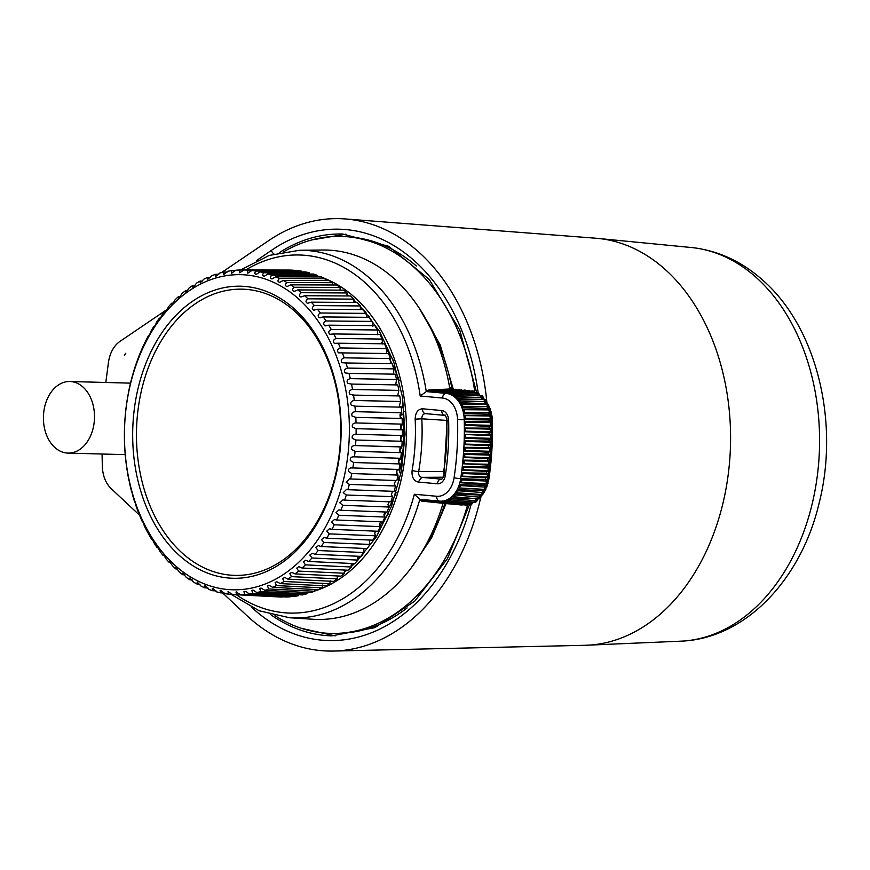 <?xml version="1.0" encoding="UTF-8"?>
<svg xmlns="http://www.w3.org/2000/svg" width="870" height="870" viewBox="0 0 870 870"><rect width="100%" height="100%" fill="white"/><g stroke="black" fill="none" stroke-linecap="round" stroke-linejoin="round"><path stroke-width="1.3" d="M274.974 615.666A198.577 141.636 -88.5 0 0 337.625 633.36A198.577 141.636 -88.5 0 0 454.227 541.14A198.577 141.636 -88.5 0 0 467.527 505.155M337.625 633.36L341.856 633.175A198.284 141.429 -88.5 0 0 407.106 607.923M474.759 391.435A198.577 141.636 -88.5 0 0 348.326 236.836A198.577 141.636 -88.5 0 0 283.74 251.734M416.328 265.981A198.284 141.429 -88.5 0 0 352.535 237.249L348.326 236.836M102.073 454.02L102.323 466.429C102.758 475.846 105.716 483.252 111.186 488.646L139.874 515.497M222.622 592.927L246.591 615.351A216.26 154.251 -88.5 0 0 248.94 617.515A216.26 154.251 -88.5 0 0 333.569 651.054A216.26 154.251 -88.5 0 0 480.534 498.412M105.803 382.485L108.532 361.779C110.088 352.546 113.883 345.749 119.929 341.41L164.941 310.916M165.757 310.362L167.149 309.415M221.458 272.625L268.852 240.511A216.26 154.251 -88.5 0 1 345.227 218.946A216.26 154.251 -88.5 0 1 418.894 252.18A216.26 154.251 -88.5 0 1 486.874 402.375M124.356 355.308L125.78 353.263A52.515 37.453 91.5 0 0 124.356 355.308M245.764 269.972A179.1 127.749 91.5 0 1 420.199 396.013L426.267 391.576L428.181 391.739L429.301 390.88L428.279 390.032L426.768 391.587M420.199 396.013L442.536 398.047A4.774 3.339 -84.8 0 1 446.082 393.37L426.267 391.576A183.875 131.152 91.5 0 0 299.552 250.266L323.064 250.016A184.755 131.772 91.5 0 1 449.899 389.01M442.536 398.047A22.968 16.378 91.5 0 1 457.555 419.568A233.029 166.203 91.5 0 1 454.096 477.695A22.968 16.378 91.5 0 1 436.707 496.27L414.359 494.247L419.862 499.326A183.875 131.152 91.5 0 1 289.634 617.754L313.102 619.266A184.755 131.772 91.5 0 0 443.069 503.317M436.707 496.27A4.774 3.339 95.2 0 0 439.622 501.12L419.808 499.326L439.557 501.109M449.703 387.868L451.302 387.966L449.942 388.988M444.45 471.464L443.646 471.42A174.729 124.627 -88.5 0 0 446.68 420.406L447.191 420.406M451.476 388.933A174.413 124.399 -88.5 0 0 451.302 387.966L451.149 388.944M443.972 474.781L443.646 471.42L418.677 471.573A4.774 0.663 9.7 0 1 412.108 470.452A169.052 120.582 91.5 0 0 415.164 419.144L421.819 418.818L446.68 420.406L446.886 418.416M400.189 414.74L400.2 414.903A13.485 9.613 91.5 0 1 400.189 414.196L400.189 414.74M400.2 414.903L400.396 417.524M400.874 425.136L400.994 429.106M400.961 436.272L400.809 440.416M400.298 447.658L399.906 451.399M398.797 459.338L398.384 461.752M443.221 477.206L421.711 477.358C419.362 476.749 418.35 474.824 418.677 471.573A173.826 123.986 -88.5 0 0 421.819 418.818C421.874 415.545 423.103 413.826 425.495 413.631A4.774 3.339 -84.8 0 1 425.43 413.631A4.774 3.339 -84.8 0 1 422.515 408.791L441.797 410.542A10.451 7.449 91.5 0 1 448.626 420.33A220.512 157.274 91.5 0 1 445.364 475.335A10.451 7.449 91.5 0 1 437.447 483.785A4.774 3.339 -84.8 0 1 440.992 479.109L421.711 477.358L418.165 482.034C413.609 480.816 411.586 476.956 412.108 470.452M447.452 393.273L444.483 393.218M443.135 392.903L440.405 392.849M439.067 392.533L436.327 392.479L437.447 391.62L436.425 390.771L434.913 392.326M436.174 392.022L435.141 392.305L436.327 392.479M434.989 392.163L432.26 392.109L433.369 391.25L432.357 390.402L430.835 391.957M432.107 391.652L431.074 391.935L432.26 392.109M430.911 391.794L428.181 391.739M426.876 391.565L428.279 390.032L451.791 388.912L452.704 389.434M482.948 399.352L482.959 398.699L482.948 399.352L481.632 399.297L481.741 397.144L483.067 397.264L482.948 399.352M481.828 399.526A28.645 20.434 -88.5 0 0 481.632 399.297L457.544 399.069L456.25 398.406A27.742 19.792 -88.5 0 0 455.369 397.568L455.695 397.34A0.957 0.598 -124.5 0 1 455.826 396.568L455.826 396.568A0.957 0.598 -124.5 0 1 456.065 396.502L455.151 397.035M484.057 399.482L485.079 401.418L484.633 403.495L485.938 403.539L486.406 401.298M484.633 403.495L484.623 403.484A28.645 20.434 -88.5 0 1 485.101 404.354M490.375 410.118A0.957 0.663 103.5 0 0 490.071 409.987L487.276 409.553A28.645 20.434 -88.5 0 0 486.906 408.487L488.222 408.519L489.06 406.279M487.287 409.553L488.755 409.672M491.724 416.48A0.957 0.631 119.3 0 0 491.3 416.056L488.592 415.207A28.645 20.434 -88.5 0 0 488.396 414.055L489.712 414.076L490.908 411.978M457.555 419.568L489.005 419.96L464.95 418.927L464.221 417.796A27.742 19.792 -88.5 0 0 464.091 416.306L464.428 416.491A0.957 0.631 -60.7 0 1 465.341 415.632L489.995 416.001L490.234 418.622L490.027 416.001L488.614 415.207L489.919 415.284L491.485 416.11L491.865 418.133M492.115 429.693A0.957 0.587 128.2 0 0 491.724 429.182L489.179 428.149A238.706 170.259 -88.5 0 0 489.157 426.387L465.102 425.289L464.417 424.179A237.804 169.617 -88.5 0 0 464.384 422.689L464.7 422.918A0.957 0.598 -53.6 0 1 465.678 422.091L490.343 422.646L489.07 421.7A238.706 170.259 -88.5 0 0 489.027 419.96L490.343 419.971L491.539 418.677L491.3 416.056L489.919 415.284L490.702 416.415M490.343 419.971L490.93 418.861L490.343 419.971M485.46 489.386A0.957 0.663 -93.2 0 1 485.373 489.397L486.265 487.048L485.493 485.286L484.177 485.242A28.645 20.434 -88.5 0 0 484.503 484.133L460.6 482.763L460.208 481.675A27.742 19.792 -88.5 0 0 460.513 480.229L461.916 479.946L461.372 479.163L460.513 480.229M485.493 485.286L485.775 486.319L485.493 485.286M481.327 494.541L482.567 492.507L484.111 492.572L482.611 494.508L483.85 492.474L483.35 490.506L482.034 490.484A28.645 20.434 -88.5 0 0 482.524 489.495L485.351 489.397A0.957 0.663 -93.2 0 1 485.351 489.397L458.751 488.005L458.501 487.004A27.742 19.792 -88.5 0 0 459.012 485.667L460.447 485.612L460.034 484.688L459.012 485.667M483.35 490.506L483.502 491.43L483.35 490.506M455.086 494.04L453.814 494.747A27.742 19.792 -88.5 0 1 452.955 495.682L452.955 496.368L453.292 495.867A0.957 0.631 119.3 0 0 453.683 496.77L455.184 495.139L455.086 494.04L479.185 495.008A28.645 20.434 -88.5 0 0 479.62 494.432M477.891 498.782L479.392 497.14L479.196 495.008L480.501 495.03L480.697 497.248M477.054 498.63L476.988 499.184M487.711 483.318A0.957 0.642 -109.6 0 1 487.287 483.611L487.831 481.066L486.558 481.056A1.522 1.142 90.4 0 1 486.015 483.6L486.526 481.056L485.503 479.511L486.808 479.566L488.081 481.61M484.514 484.133L485.982 483.6L461.372 482.491L461.916 479.946L486.526 481.056L485.471 479.511L461.372 479.163M451.932 394.077L448.746 393.849A27.742 19.792 -88.5 0 0 447.691 393.599L448.866 392.055L472.497 390.956L473.769 392.762M488.581 415.207L464.613 415.218L464.091 416.306M488.385 414.055L464.275 413.217L463.384 412.141A27.742 19.792 -88.5 0 0 463.036 410.727L463.395 409.705L487.276 409.553L488.766 409.911L489.418 412.391L488.385 414.055L489.418 412.391L490.691 412.467L490.071 409.987L488.603 409.629M486.895 408.487L487.668 406.573L486.895 408.487L462.775 407.856L461.72 406.877A27.742 19.792 -88.5 0 0 461.165 405.594L461.383 404.691L461.535 405.583A0.957 0.663 -93.2 0 1 462.177 404.637L463.155 406.877L461.72 406.877M484.133 399.482L485.416 399.58L486.363 401.516L485.047 401.418L484.623 403.484M484.601 403.484L460.491 403.071L459.306 402.223A27.742 19.792 -88.5 0 0 458.577 401.146L458.664 400.385L458.936 401.016A0.957 0.642 -109.6 0 1 459.425 400.113L483.992 399.471M465.08 396.046L452.683 395.567A27.742 19.792 -88.5 0 0 451.682 395.013L452.857 393.631L476.836 392.642M492.05 423.179A0.957 0.598 126.4 0 0 491.648 422.689L489.06 421.7L465.026 421.613L464.384 422.689M490.669 419.818L491.811 418.568L490.267 418.622L489.005 419.96L491.071 420.025A28.569 20.38 -88.5 0 0 491.039 419.405M454.096 477.695A4.774 0.566 8.6 0 0 460.687 478.685L485.493 479.5A238.706 170.259 -88.5 0 0 485.743 477.804L461.774 476.521L461.252 475.422A237.804 169.617 -88.5 0 0 461.459 473.943L462.829 473.552L462.264 472.888L461.459 473.943M462.612 470.17L463.308 469.789A0.957 0.62 61.1 0 1 462.416 468.887L462.612 470.17L486.58 471.431L487.994 470.681L486.602 471.431A238.706 170.259 -88.5 0 1 486.384 473.171L462.264 472.888M462.079 469.071A237.804 169.617 -88.5 0 0 462.253 467.592L463.623 467.179L463.047 466.527L462.253 467.592M490.419 463.808A0.957 0.609 -120.8 0 1 489.984 464.265L487.341 465.048A238.706 170.259 -88.5 0 1 487.146 466.788L463.047 466.527M487.32 465.048L463.34 463.808L462.786 462.699A237.804 169.617 -88.5 0 0 462.927 461.209L464.286 460.774L463.699 460.143L462.927 461.209M463.938 457.413L464.623 456.978A0.957 0.598 57.4 0 1 463.699 456.097L463.938 457.413L487.939 458.631L489.31 457.772L487.95 458.631A238.706 170.259 -88.5 0 1 487.798 460.382L463.699 460.143M463.362 456.304A237.804 169.617 -88.5 0 0 463.482 454.814L463.775 455.108A0.957 0.555 135.1 0 1 464.83 454.347L464.232 453.748L463.482 454.814M491.561 449.224A0.957 0.566 133.4 0 0 491.213 448.681L491.05 451.323L489.788 451.291L489.94 448.648L489.788 451.291L488.462 452.204L464.417 451.008L463.819 449.899A237.804 169.617 -88.5 0 0 463.906 448.398L464.21 448.681A0.957 0.566 -46.6 0 1 465.243 447.909L465.091 450.54L489.745 451.291L488.44 452.204A238.706 170.259 -88.5 0 1 488.32 453.955L464.232 453.748M464.634 447.332L465.243 447.909L489.908 448.648L488.722 447.506L464.634 447.332L463.906 448.398M488.733 447.517L491.213 448.681L488.733 447.517A238.706 170.259 -88.5 0 0 488.809 445.755L491.398 444.831A0.957 0.587 53.7 0 0 491.637 444.755L491.637 444.755A0.957 0.587 53.7 0 0 491.811 444.331M488.788 445.755L490.136 444.798L488.788 445.755L464.776 444.581L464.156 443.472A237.804 169.617 -88.5 0 0 464.21 441.971L464.928 440.905L488.994 441.057A238.706 170.259 -88.5 0 0 489.049 439.306L465.004 438.154L464.362 437.044A237.804 169.617 -88.5 0 0 464.395 435.544L465.08 434.467L489.147 434.608A238.706 170.259 -88.5 0 0 489.168 432.847L465.113 431.727L464.449 430.617A237.804 169.617 -88.5 0 0 464.449 429.117L465.124 428.04L489.157 428.149L490.419 429.149L490.419 431.792L489.147 432.847L491.724 431.824A0.957 0.566 50.3 0 0 491.974 431.748L491.974 431.748A0.957 0.566 50.3 0 0 492.105 431.313M440.927 501.196L441.286 502.023L441.297 501.185A27.742 19.792 -88.5 0 0 442.373 501.12L443.45 502.044L443.83 501.066L442.373 501.12M445.364 501.163L443.83 501.066M445.059 500.718L445.549 501.435L445.418 500.5A27.742 19.792 -88.5 0 0 446.462 500.13L447.658 500.902L447.887 499.848L446.462 500.13M450.355 499.978L447.887 499.848M449.072 499.065L449.681 499.641A0.957 0.566 133.4 0 1 449.659 498.934L449.366 498.64A27.742 19.792 -88.5 0 0 450.334 497.977L474.009 498.543M456.087 492.594L456.859 492.779A0.957 0.663 103.5 0 1 456.413 491.833L456.163 492.605L456.043 491.746A27.742 19.792 -88.5 0 0 456.75 490.582L458.164 490.756L457.903 489.723L456.75 490.582M482.056 490.484L482.524 492.507L482.023 490.484L457.903 489.723M482.546 489.495L484.079 489.408L484.992 487.059L484.177 485.242L460.034 484.688M443.058 393.066L444.57 391.511L445.592 392.359L444.32 392.762M469.104 391.119L468.082 390.391L444.559 391.511L443.624 392.696M438.98 392.696L440.503 391.141L441.514 391.989L440.253 392.392M464.874 390.543L440.492 391.141L439.546 392.326M435.468 391.957L436.425 390.771L460.034 389.662M431.4 391.587L432.357 390.402L455.967 389.292M464.928 390.543L464.112 390.032M464.004 390.021L466.113 390.489M460.959 390.499L459.088 390.336M460.85 390.173L462.046 390.119M456.728 389.803L455.858 389.281M456.783 389.803L457.968 389.749M452.65 389.434L451.791 388.912M426.333 319.877A174.392 124.388 -88.5 0 1 451.976 388.923L451.889 388.923M451.998 388.923L453.901 389.379M477.467 393.099L479.218 394.219M476.151 392.968L477.891 393.947L478.011 395.611M483.046 397.22L481.523 395.796M489.19 428.149L491.724 429.182L491.724 431.824L465.754 431.183A0.957 0.566 -129.7 0 1 464.765 430.356L464.449 430.617M489.179 432.847L490.452 431.792L490.462 429.149L465.754 428.54L465.113 431.727M492.061 436.207A0.957 0.587 130 0 0 491.68 435.685L489.147 434.608L491.68 435.685L491.626 438.328A0.957 0.576 52 0 0 491.865 438.252L491.865 438.252A0.957 0.576 52 0 0 492.028 437.817M490.375 439.306L491.626 438.328L489.027 439.306L490.375 439.306M489.07 439.306L490.354 438.295L490.408 435.652L490.321 438.295L465.657 437.643A0.957 0.576 -128 0 1 464.689 436.794L464.362 437.044M464.21 441.971L464.515 442.243A0.957 0.576 -48.3 0 1 465.548 441.46L490.201 442.156L488.994 441.057L491.506 442.188L491.398 444.831L490.136 444.798L490.234 442.156L490.104 444.798L465.439 444.102A0.957 0.587 -126.3 0 1 464.482 443.232L464.156 443.472M490.038 447.571L490.615 448.681L490.038 447.571M488.462 452.204L491.05 451.323A0.957 0.598 55.5 0 0 491.289 451.247L491.289 451.247A0.957 0.598 55.5 0 0 491.474 450.834M491.006 457.326A0.957 0.598 -122.6 0 1 490.582 457.794L489.31 457.772L489.516 455.14L488.342 453.955L490.789 455.162A0.957 0.555 -44.9 0 1 491.039 455.271L491.039 455.271A0.957 0.555 -44.9 0 1 491.126 455.717M487.972 458.631L490.8 457.74L491.039 455.271L489.93 454.151M488.298 453.955L489.484 455.14L464.83 454.347L464.623 456.978L489.277 457.772L489.484 455.14L490.789 455.162L490.582 457.794L489.277 458.631L490.006 457.566M487.82 460.382L488.973 461.611L490.234 461.633L489.984 464.265L488.712 464.232L488.973 461.611L487.776 460.382L489.114 460.437L490.571 462.187M489.408 463.971L488.657 465.048L490.191 464.199L490.495 461.742L489.408 460.589M489.701 470.268A0.957 0.62 -118.9 0 1 489.255 470.703L487.994 470.681L488.298 468.06L487.135 466.788L488.472 466.842L489.886 468.636M486.624 471.431L489.462 470.648L489.832 468.201L488.766 467.005M487.167 466.788L488.298 468.06L463.623 467.179L463.308 469.789L487.95 470.681L488.266 468.06L489.571 468.082L489.255 470.703L487.929 471.431L488.69 470.365M488.853 476.706A0.957 0.62 -117 0 1 488.407 477.108L485.764 477.804L487.146 477.097L487.504 474.487L486.363 473.171L487.7 473.226L489.07 475.063M487.852 476.738L487.069 477.793L488.603 477.064L489.038 474.628L488.005 473.389M485.764 477.804L487.113 477.097L487.472 474.487L462.829 473.552L462.47 476.162L488.407 477.108L488.766 474.509L487.504 474.487L486.395 473.171M485.503 479.5L487.526 479.544A4.774 0.566 8.6 0 0 488.831 479.359L489.277 476.325M489.092 421.7L491.865 422.766L491.952 425.245A0.957 0.555 48.6 0 0 492.072 424.799M465.026 421.613L465.733 424.734L490.386 425.289L490.343 422.646L490.43 425.289L489.147 426.387L491.691 425.332L491.648 422.689L490.397 421.765L491.05 422.874M490.473 426.398L491.104 425.332L490.473 426.398M472.606 390.967L474.03 391.098L475.009 392.403M469.115 391.239L467.233 391.076M469.615 390.532L468.18 390.402M436.936 501.664L438.078 502.621L439.078 501.946L438.078 500.979M437.197 501.772L437.871 501.403M433.902 502.229L435.011 501.577L433.999 500.609M433.129 501.403L433.793 501.033M429.932 500.239L430.933 501.207L429.823 501.859M429.726 500.663L429.051 501.033M425.854 499.869L426.865 500.837L425.756 501.49M425.647 500.293L424.984 500.663M421.787 499.5L422.787 500.467L421.678 501.12M421.58 499.924L420.906 500.293M458.501 487.004L458.871 486.982A0.957 0.663 86.8 0 0 459.534 487.961L484.046 489.408L484.949 487.059L486.406 487.515M483.655 490.756L483.905 492.801M473.911 501.946L475.618 500.772L475.705 498.673L475.618 500.772L476.923 500.718L477.043 498.793M476.923 500.674L475.216 501.892M469.528 503.882L471.366 503.23L469.561 503.893M470.887 503.828L472.769 502.958M465.907 505.242L466.929 504.426L465.004 504.535M468.343 504.154L467.331 505.176L468.256 504.361L467.07 504.034M466.918 504.361L466.374 504.469M462.003 504.85L462.883 504.937M452.215 393.958L453.955 394.936L452.683 395.567M455.695 397.34L457.609 397.971L481.741 397.144L480.218 395.676M459.425 400.113L460.719 402.005L459.306 402.223M463.036 410.727L463.395 410.814A0.957 0.663 -76.5 0 1 464.178 409.89L464.797 412.369L463.384 412.141M464.613 415.218L465.341 415.632L465.58 418.242L464.221 417.796M448.072 392.598L449.921 393.044L448.746 393.849M464.449 429.117L464.765 429.356A0.957 0.587 -51.8 0 1 465.754 428.54L465.124 428.04M464.395 435.544L464.7 435.805A0.957 0.587 -50 0 1 465.711 435L465.004 438.154M464.417 451.008L465.091 450.54A0.957 0.598 -124.5 0 1 464.145 449.67L463.819 449.899M462.786 462.699L463.123 462.503A0.957 0.609 59.2 0 0 464.025 463.395L464.286 460.774L488.94 461.611L488.679 464.232L463.34 463.808M461.252 475.422L461.6 475.248A0.957 0.62 63 0 0 462.47 476.162L461.774 476.521M465.102 425.289L465.733 424.734A0.957 0.555 -131.4 0 1 464.721 423.907L464.417 424.179M457.054 492.811L456.859 492.779A0.957 0.663 103.5 0 0 456.935 492.79L481.414 494.562L482.524 492.507L458.164 490.756L456.935 492.79L481.295 494.541M478.25 498.88L479.359 497.14L453.814 494.747M449.659 498.934L451.639 498.564L451.704 497.466M450.442 499.989L449.681 499.641A0.957 0.566 133.4 0 0 449.931 499.739L474.476 502.197M445.549 501.435L446.506 502.012L445.549 501.435M441.286 502.023L442.373 502.86L441.286 502.023M460.208 481.675L460.567 481.556A0.957 0.642 70.4 0 0 461.372 482.491L460.6 482.763M476.118 392.968L477.858 393.947L453.955 394.936L454.053 396.024M480.708 395.524L481.741 397.144L481.61 399.297M483.753 399.526L485.047 401.418L460.719 402.005L460.491 403.071M462.155 404.648L486.689 404.332L487.668 406.573L488.94 406.66L488.07 404.43L486.787 404.343M486.656 404.343L487.635 406.573L463.155 406.877L462.775 407.856M463.395 409.705L488.766 409.911L489.386 412.391L464.797 412.369L464.275 413.217M490.745 428.323L491.952 429.269L491.974 431.748L490.778 432.738M490.734 434.782L491.92 435.772L491.865 438.252L490.647 439.209M491.876 442.721A0.957 0.576 131.7 0 0 491.746 442.275L491.746 442.275A0.957 0.576 131.7 0 0 491.506 442.188L489.016 441.057M490.321 447.702L491.463 448.779L491.289 451.247L490.027 452.117M489.179 426.387L491.691 425.332A0.957 0.555 48.6 0 0 491.952 425.245L490.767 426.278M471.714 391.511L473.574 391.957L449.921 393.044L450.181 394.077M437.98 502.599L461.372 504.991M479.163 495.008L479.359 497.14L480.686 497.096L479.62 498.847L480.947 497.151L480.773 495.237M473.878 501.946L475.585 500.772L451.639 498.564L449.931 499.739M470.3 504.35L446.495 502.012M456.065 396.502L457.609 397.971L457.544 399.069M464.928 440.905L465.439 444.102L464.776 444.581M458.751 488.005L459.534 487.961L460.447 485.612L484.949 487.059L484.188 485.242M453.683 496.77L478.174 498.88L477.249 499.543M445.831 501.555L447.658 500.902L471.366 503.23L471.638 501.946L471.399 503.241L472.725 503.175L472.954 502.066M441.558 502.153L467.038 504.034M182.341 553.189A143.148 102.105 91.5 0 1 153.327 355.699A143.148 102.105 91.5 0 1 294.832 311.373A143.148 102.105 91.5 0 1 313.874 333.623A143.148 102.105 91.5 0 1 308.448 534.854A143.148 102.105 91.5 0 1 182.341 553.189M308.448 534.854L309.111 533.962A141.864 101.192 -88.5 0 0 314.483 334.548L313.874 333.623M294.147 291.417L297.801 289.917A162.396 115.83 91.5 0 1 301.237 292.701C298.91 294.615 298.834 296.061 301.02 297.029L304.674 295.713A162.396 115.83 91.5 0 1 307.969 298.823C305.544 300.661 305.392 302.151 307.512 303.304L311.242 302.162A162.396 115.83 91.5 0 1 314.364 305.587C311.841 307.349 311.623 308.883 313.678 310.198L317.452 309.252A162.396 115.83 91.5 0 1 320.388 312.982C317.789 314.646 317.485 316.212 319.475 317.691L323.292 316.941A162.396 115.83 91.5 0 1 326.032 320.954C323.357 322.509 322.966 324.108 324.88 325.739L328.729 325.184A162.396 115.83 91.5 0 1 331.263 329.469C328.501 330.915 328.033 332.525 329.86 334.308L333.732 333.96A162.396 115.83 91.5 0 1 336.048 338.474C333.221 339.811 332.666 341.431 334.395 343.356L338.289 343.215A162.396 115.83 91.5 0 1 340.355 347.946C337.473 349.153 336.842 350.784 338.474 352.839L342.356 352.894A162.396 115.83 91.5 0 1 344.183 357.831C341.236 358.908 340.529 360.528 342.051 362.703L345.934 362.964A162.396 115.83 91.5 0 1 347.511 368.075C344.509 369.01 343.715 370.62 345.129 372.915L348.99 373.382A162.396 115.83 91.5 0 1 350.305 378.635C347.26 379.429 346.39 381.017 347.685 383.409L351.513 384.072A162.396 115.83 91.5 0 1 352.567 389.455C349.49 390.108 348.544 391.663 349.707 394.143L353.503 395.013A162.396 115.83 91.5 0 1 354.286 400.483C351.175 400.983 350.153 402.505 351.197 405.061L354.938 406.127A162.396 115.83 91.5 0 1 355.438 411.673C352.317 412.021 351.208 413.5 352.132 416.11L355.819 417.361A162.396 115.83 91.5 0 1 356.047 422.95C352.905 423.146 351.73 424.582 352.513 427.246L356.135 428.682A162.396 115.83 91.5 0 1 356.08 434.282C352.926 434.326 351.687 435.696 352.339 438.393L355.884 440.013A162.396 115.83 91.5 0 1 355.547 445.603C352.404 445.494 351.088 446.799 351.61 449.518L355.069 451.302A162.396 115.83 91.5 0 1 354.46 456.859C351.317 456.598 349.947 457.827 350.327 460.567L353.688 462.514A162.396 115.83 91.5 0 1 352.807 467.995C349.686 467.571 348.25 468.734 348.5 471.464L351.763 473.563A162.396 115.83 91.5 0 1 350.61 478.968L349.49 478.815L346.14 482.176L349.294 484.416A162.396 115.83 91.5 0 1 347.88 489.701L346.488 489.484L343.258 492.648L346.293 495.019A162.396 115.83 91.5 0 1 344.618 500.152L342.976 499.848L339.855 502.827L342.78 505.318A162.396 115.83 91.5 0 1 340.855 510.277L338.952 509.874L335.961 512.658L338.767 515.257A162.396 115.83 91.5 0 1 336.603 520.021L334.461 519.52L331.601 522.098L334.265 524.795A162.396 115.83 91.5 0 1 331.872 529.341L329.502 528.71L326.783 531.102L329.317 533.875A162.396 115.83 91.5 0 1 326.696 538.193L324.108 537.421L321.53 539.617L323.923 542.467A162.396 115.83 91.5 0 1 321.106 546.523L318.311 545.61L315.875 547.621L318.126 550.525A162.396 115.83 91.5 0 1 315.114 554.299L312.123 553.233L309.851 555.06L311.949 557.996A162.396 115.83 91.5 0 1 308.763 561.476L305.598 560.247L303.467 561.889L305.424 564.869A162.396 115.83 91.5 0 1 302.086 568.023L298.747 566.631L296.768 568.099L298.584 571.09A162.396 115.83 91.5 0 1 295.093 573.917L291.624 572.34L289.786 573.645L291.461 576.625A162.396 115.83 91.5 0 1 287.839 579.115L333.656 581.377A163.538 116.645 -88.5 0 0 337.321 578.854L337.451 575.951M330.176 580.845L329.893 583.726A163.538 116.645 -88.5 0 1 326.109 585.891L280.358 583.596A162.396 115.83 91.5 0 0 284.088 581.475L329.893 583.726M322.672 585.021L322.248 587.87A163.538 116.645 -88.5 0 1 318.376 589.664L272.669 587.348A162.396 115.83 91.5 0 0 276.497 585.586L322.248 587.87M314.516 589.468L314.429 591.263A163.538 116.645 -88.5 0 1 310.481 592.677L264.839 590.338A162.396 115.83 91.5 0 0 268.732 588.957L314.429 591.263M306.534 592.47L306.479 593.895A163.538 116.645 -88.5 0 1 302.466 594.906L256.878 592.557A162.396 115.83 91.5 0 0 260.826 591.557L306.479 593.895M298.464 594.699L298.41 595.732A163.538 116.645 -88.5 0 1 294.375 596.363L248.831 594.003A162.396 115.83 91.5 0 0 252.822 593.383L298.41 595.732M290.319 596.146L290.286 596.787A163.538 116.645 -88.5 0 1 286.23 597.016L240.751 594.656A162.396 115.83 91.5 0 0 244.753 594.428L290.286 596.787M282.163 596.809L282.152 597.048A163.538 116.645 -88.5 0 1 279.27 596.95L233.823 594.591A162.396 115.83 91.5 0 1 232.671 594.514L228.016 591.665L228.701 591.393M293.407 270.233A163.538 116.645 -88.5 0 0 289.351 270.059L243.85 269.972A162.396 115.83 91.5 0 1 247.841 270.135L293.407 270.592M301.509 271.168A163.538 116.645 -88.5 0 0 297.475 270.603L251.919 270.505A162.396 115.83 91.5 0 1 255.889 271.059L301.509 271.168L301.498 271.918M309.535 272.886A163.538 116.645 -88.5 0 0 305.544 271.929L259.934 271.832A162.396 115.83 91.5 0 1 263.86 272.778L309.535 272.886L309.524 274.039M317.441 275.399A163.538 116.645 -88.5 0 0 313.526 274.05L267.851 273.93A162.396 115.83 91.5 0 1 271.723 275.268L317.441 275.399L317.43 276.932M325.206 278.683A163.538 116.645 -88.5 0 0 321.356 276.954L275.638 276.812A162.396 115.83 91.5 0 1 279.422 278.52L325.206 278.683L325.184 280.597M332.764 282.706A163.538 116.645 -88.5 0 0 329.023 280.608L283.239 280.444A162.396 115.83 91.5 0 1 286.937 282.522L332.764 282.706L332.742 285.001M340.105 287.481A163.538 116.645 -88.5 0 0 336.472 285.012L290.645 284.827A162.396 115.83 91.5 0 1 294.223 287.252L340.105 287.481L340.072 290.123M301.237 292.701L347.173 292.962A163.538 116.645 -88.5 0 0 343.683 290.145L297.801 289.917M347.173 292.962L347.141 295.952M307.969 298.823L353.938 299.128A163.538 116.645 -88.5 0 0 350.61 295.974L304.674 295.713M353.938 299.128L353.905 302.445M314.364 305.587L360.376 305.946A163.538 116.645 -88.5 0 0 357.211 302.466L311.242 302.162M360.376 305.946L360.343 309.579M320.388 312.982L366.455 313.385A163.538 116.645 -88.5 0 0 363.475 309.6L317.452 309.252M366.455 313.385L366.411 317.322M326.032 320.954L372.132 321.411A163.538 116.645 -88.5 0 0 369.358 317.343L323.292 316.941M372.132 321.411L372.795 326.228M331.263 329.469L377.395 329.991A163.538 116.645 -88.5 0 0 374.829 325.652L328.729 325.184M377.395 329.991L377.808 334.852M336.048 338.474L382.213 339.072A163.538 116.645 -88.5 0 0 379.875 334.482L333.732 333.96M382.213 339.072L382.387 343.965M340.355 347.946L386.552 348.609A163.538 116.645 -88.5 0 0 384.453 343.802L338.289 343.215M386.552 348.609L386.487 353.514M344.183 357.831L390.412 358.56A163.538 116.645 -88.5 0 0 388.553 353.546L342.356 352.894M390.412 358.56L390.336 363.66M347.511 368.075L393.751 368.88A163.538 116.645 -88.5 0 0 392.152 363.693L345.934 362.964M393.751 368.88L393.664 374.144M350.305 378.635L396.568 379.505A163.538 116.645 -88.5 0 0 395.23 374.176L348.99 373.382M396.568 379.505L395.774 384.312L396.481 384.921M352.567 389.455L398.851 390.402A163.538 116.645 -88.5 0 0 397.786 384.942L351.513 384.072M398.851 390.402L397.808 395.121L399.787 395.959A163.538 116.645 -88.5 0 1 400.57 401.516L399.308 406.127L401.233 407.149A163.538 116.645 -88.5 0 1 401.744 412.771L400.243 417.252L402.114 418.47A163.538 116.645 -88.5 0 1 402.342 424.136L400.635 428.475L402.429 429.856A163.538 116.645 -88.5 0 1 402.375 435.544L356.069 434.282L402.375 435.544L400.461 439.709L402.179 441.275A163.538 116.645 -88.5 0 1 401.842 446.941L399.721 450.91L401.364 452.65A163.538 116.645 -88.5 0 1 400.744 458.283L398.427 462.035L399.982 463.928A163.538 116.645 -88.5 0 1 399.08 469.495C397.329 469.398 396.502 470.572 396.589 473.019L398.036 475.063A163.538 116.645 -88.5 0 1 396.872 480.534L350.61 478.968M395.752 480.501L394.219 483.818L395.556 485.993A163.538 116.645 -88.5 0 1 394.121 491.343L347.88 489.701M392.74 491.3L391.304 494.356L392.533 496.661A163.538 116.645 -88.5 0 1 390.837 501.87L344.618 500.152M389.194 501.816L387.889 504.611L388.999 507.036A163.538 116.645 -88.5 0 1 387.041 512.071L340.855 510.277M385.149 511.995L383.964 514.518L384.953 517.041A163.538 116.645 -88.5 0 1 382.756 521.88A121.256 86.489 -88.5 0 0 388.738 513.126M380.614 521.793L379.57 524.023L380.418 526.644A163.538 116.645 -88.5 0 1 377.993 531.265L331.872 529.341M375.622 531.168L374.72 533.092L375.438 535.8A163.538 116.645 -88.5 0 1 372.784 540.172L326.696 538.193M370.196 540.063L369.424 541.684L370.011 544.446A163.538 116.645 -88.5 0 1 367.151 548.557L321.106 546.523M364.345 548.437L363.736 549.731L364.171 552.559A163.538 116.645 -88.5 0 1 361.126 556.387L315.114 554.299M358.125 556.245L357.951 560.095A163.538 116.645 -88.5 0 1 354.721 563.619L308.763 561.476M351.534 563.466L351.382 567.001A163.538 116.645 -88.5 0 1 347.989 570.209L302.086 568.023M344.64 570.046L344.498 573.265A163.538 116.645 -88.5 0 1 340.953 576.136L295.093 573.917M291.461 576.625L337.321 578.854M284.088 581.475L282.565 578.496L284.947 577.473L287.839 579.115M284.338 577.365L284.947 577.473M276.497 585.586L275.116 582.639L276.638 581.66L280.358 583.596M268.732 588.957L267.492 586.054L268.873 585.216L272.669 587.348M260.826 591.557L259.728 588.718L260.957 588.011L264.839 590.338M252.822 593.383L251.854 590.621L252.952 590.034L256.878 592.557M248.831 594.003C247.08 591.763 245.438 591.013 243.926 591.741L244.872 591.274M243.926 591.741L244.753 594.428M240.751 594.656L235.966 592.1L236.781 591.731M235.966 592.1L236.662 594.688L282.152 597.048M236.662 594.688A162.396 115.83 91.5 0 1 233.823 594.591M228.016 591.665L228.592 594.145L232.562 594.351M228.592 594.145A162.396 115.83 91.5 0 1 224.623 593.59L220.686 590.262M220.121 590.469L220.578 592.829L224.242 593.014M220.578 592.829A162.396 115.83 91.5 0 1 216.652 591.883L212.758 588.359M212.313 588.49L212.661 590.719L216.01 590.893M212.661 590.719A162.396 115.83 91.5 0 1 208.8 589.392L204.972 585.673M204.635 585.76L204.885 587.837L207.908 587.989M204.885 587.837A162.396 115.83 91.5 0 1 201.09 586.13L197.359 582.237M197.12 582.269L197.272 584.205L199.98 584.336M197.272 584.205A162.396 115.83 91.5 0 1 193.586 582.128L189.943 578.05M189.801 578.061L189.867 579.822L192.259 579.942M189.867 579.822A162.396 115.83 91.5 0 1 186.3 577.397L182.787 573.134M182.733 573.134L182.711 574.733L184.788 574.831M182.711 574.733A162.396 115.83 91.5 0 1 179.274 571.96L175.925 567.523L175.838 568.947L177.621 569.034M175.838 568.947A162.396 115.83 91.5 0 1 172.554 565.837L169.335 561.237M169.422 561.259L169.28 562.488L170.781 562.564M169.28 562.488A162.396 115.83 91.5 0 1 166.159 559.062L163.255 554.353L163.06 555.408L164.31 555.462M163.255 554.353L163.06 555.408A162.396 115.83 91.5 0 1 160.124 551.667L157.459 546.86L157.22 547.719L158.231 547.763M157.459 546.86L157.22 547.719A162.396 115.83 91.5 0 1 154.479 543.706L152.054 538.813L151.782 539.465L152.587 539.498M152.054 538.813L151.782 539.465A162.396 115.83 91.5 0 1 149.259 535.191L146.78 530.689L147.4 530.722M147.073 530.243L146.78 530.689A162.396 115.83 91.5 0 1 144.474 526.176L142.702 521.456M142.539 521.195L142.234 521.445A162.396 115.83 91.5 0 1 140.157 516.704L138.493 511.767M138.471 511.723L138.156 511.756A162.396 115.83 91.5 0 1 136.329 506.818L134.817 501.696M134.883 501.849L134.589 501.685A162.396 115.83 91.5 0 1 133.012 496.574L131.685 491.278M131.805 491.648L131.533 491.278A162.396 115.83 91.5 0 1 130.206 486.015L129.097 480.577M129.249 481.153L128.999 480.577A162.396 115.83 91.5 0 1 127.944 475.194L127.063 469.648M127.227 470.42L127.009 469.648A162.396 115.83 91.5 0 1 126.237 464.167L125.606 458.533M125.748 459.501L125.574 458.533A162.396 115.83 91.5 0 1 125.073 452.987L124.715 447.289M124.704 447.267L124.704 447.289A162.396 115.83 91.5 0 1 124.475 441.699L124.388 435.979A162.396 115.83 91.5 0 1 124.443 430.367L124.638 424.647A162.396 115.83 91.5 0 1 124.965 419.046L125.454 413.348A162.396 115.83 91.5 0 1 126.063 407.791L126.074 407.791M243.85 269.972L239.718 272.821L239.761 269.994A162.396 115.83 91.5 0 0 235.759 270.222L231.648 273.267L231.681 270.646A162.396 115.83 91.5 0 0 227.701 271.266L223.612 274.518L223.644 272.092A162.396 115.83 91.5 0 0 219.686 273.093L215.651 276.54L215.684 274.311A162.396 115.83 91.5 0 0 211.791 275.703L207.821 279.335L207.843 277.302A162.396 115.83 91.5 0 0 204.026 279.063L200.143 282.891L200.165 281.053A162.396 115.83 91.5 0 0 196.435 283.185L194.38 286.056L192.422 287.1L192.672 285.534A162.396 115.83 91.5 0 0 189.051 288.024L187.148 290.917L185.408 292.211L185.419 290.743A162.396 115.83 91.5 0 0 181.928 293.571L180.166 296.452L178.426 297.931L178.437 296.626A162.396 115.83 91.5 0 0 175.087 299.791L173.478 302.662C171.76 304.663 171.183 304.837 171.749 303.173A162.396 115.83 91.5 0 0 168.562 306.653L167.094 309.502C165.485 311.623 164.919 311.906 165.398 310.362A162.396 115.83 91.5 0 0 162.385 314.135L161.059 316.941C159.558 319.17 159.003 319.573 159.406 318.126A162.396 115.83 91.5 0 0 156.589 322.183L155.404 324.934C154.012 327.272 153.49 327.783 153.816 326.457A162.396 115.83 91.5 0 0 151.206 330.774L150.162 333.46C148.89 335.885 148.378 336.505 148.639 335.309A162.396 115.83 91.5 0 0 146.247 339.865L143.92 344.629A162.396 115.83 91.5 0 0 141.756 349.392L139.657 354.373A162.396 115.83 91.5 0 0 137.732 359.343L135.894 364.497A162.396 115.83 91.5 0 0 134.219 369.63L132.642 374.959A162.396 115.83 91.5 0 0 131.218 380.233L129.902 385.693A162.396 115.83 91.5 0 0 128.749 391.087L127.738 396.655A162.396 115.83 91.5 0 0 126.824 402.147L126.063 407.791M148.65 335.874L149.151 335.309M153.816 327.153L154.49 326.467M159.406 318.964L159.406 318.126L160.276 318.137M165.398 311.34L165.398 310.362L166.475 310.362M171.738 304.315L171.749 303.173L173.065 303.184M178.437 296.626L180.025 296.637M185.419 290.743L187.289 290.743M192.672 285.534L194.847 285.545M200.165 281.053L202.645 281.064M207.843 277.302L210.649 277.312M215.684 274.311L218.805 274.322M223.644 272.092L227.092 272.103M231.681 270.646L235.444 270.657M239.761 269.994L243.817 270.005M251.919 270.505L247.798 273.147L247.841 270.135M255.889 271.059C254.192 273.234 254.497 274.246 256.813 274.093L255.845 274.278M256.813 274.093L259.934 271.832M263.86 272.778C262.055 274.931 262.305 276.029 264.621 276.062L263.817 276.192M264.621 276.062L267.851 273.93M271.723 275.268C269.798 277.389 269.994 278.574 272.31 278.802L271.668 278.868M272.31 278.802L275.638 276.812M279.422 278.52C277.399 280.608 277.53 281.869 279.825 282.282L279.357 282.315M279.825 282.282L283.239 280.444M286.937 282.522C284.805 284.566 284.871 285.893 287.133 286.502L286.872 286.502M287.133 286.502L290.645 284.827M294.212 291.417C291.983 290.634 291.983 289.242 294.223 287.252M313.678 310.198L314.277 310.253M319.475 317.691L320.312 317.789M324.88 325.739L325.945 325.902M352.459 395.078L399.787 395.959M354.286 400.483L400.57 401.516M354.177 406.159L401.233 407.149M355.438 411.673L401.744 412.771M355.33 417.372L402.114 418.47M356.047 422.95L402.342 424.136M355.928 428.682L402.429 429.856M355.884 440.013L402.179 441.275M355.254 445.592L401.842 446.941M355.069 451.302L401.364 452.65M353.883 456.815L400.744 458.283M353.688 462.514L399.982 463.928M351.958 467.908L399.08 469.495M351.763 473.563L398.036 475.063M349.294 484.416L395.556 485.993M346.293 495.019L392.533 496.661M342.78 505.318L388.999 507.036M338.767 515.257L384.953 517.041M336.603 520.021L382.756 521.88A121.256 86.489 -88.5 0 1 379.788 525.643M334.265 524.795L380.418 526.644M329.317 533.875L375.438 535.8M323.923 542.467L370.011 544.446M318.126 550.525L364.171 552.559M311.949 557.996L357.951 560.095M305.424 564.869L351.382 567.001M298.584 571.09L344.498 573.265M191.378 289.34A157.622 112.426 91.5 0 1 339.746 365.77A157.622 112.426 91.5 0 1 282.445 575.135A157.622 112.426 91.5 0 1 134.078 498.706A157.622 112.426 91.5 0 1 191.378 289.34M194.717 299.802A146.084 104.193 -88.5 0 0 141.603 493.834A146.084 104.193 -88.5 0 0 279.118 564.673A146.084 104.193 -88.5 0 0 332.22 370.631A146.084 104.193 -88.5 0 0 194.717 299.802M43.5 415.001A35.8 25.534 91.5 0 1 69.926 381.517A35.8 25.534 91.5 0 1 94.417 419.623A35.8 25.534 91.5 0 1 67.99 453.096A35.8 25.534 91.5 0 1 43.5 415.001M476.651 392.642L459.795 330.143L429.258 279.487L388.662 246.297L342.682 234.03A200.992 143.354 -88.5 0 0 279.433 252.594M270.679 614.622A200.992 143.354 -88.5 0 0 331.84 635.861L374.97 627.596L414.794 601.094L447.441 558.649L469.593 504.285M256.454 260.63L271.331 250.419A4.774 2.969 55.5 0 0 273.952 253.964M471.159 504.317A205.766 146.758 91.5 0 1 456.467 544.935A205.766 146.758 91.5 0 1 251.811 607.499M271.331 250.419A205.766 146.758 91.5 0 1 478.152 392.762M595.885 238.228L693.27 247.711A197.175 140.635 91.5 0 1 756.378 277.617A197.175 140.635 91.5 0 1 814.179 494.78A197.175 140.635 91.5 0 1 682.667 641.092L584.901 645.301A203.743 145.312 -88.5 0 0 724.416 496.781A203.743 145.312 -88.5 0 0 665.278 269.548A203.743 145.312 -88.5 0 0 595.885 238.228L345.227 218.946M414.359 494.247A179.1 127.749 91.5 0 1 236.335 594.721M362.801 308.839L362.757 309.6M400.276 416.154L400.298 415.49A9.548 1.131 -5.4 0 1 403.114 414.435A2.73 1.947 91.5 0 1 404.256 411.553M403.114 414.435A131.903 94.08 91.5 0 1 399.787 470.431A9.548 1.718 -167.7 0 1 397.981 469.561M400.885 473.715A2.73 1.947 91.5 0 1 399.787 470.431M355.21 301.314L355.134 302.455M419.992 555.071A174.392 124.388 -88.5 0 0 444.874 503.491M399.732 479.109A9.483 6.764 91.5 0 1 397.797 476.249M397.198 474.433A9.483 6.764 91.5 0 1 396.861 470.779M400.243 414.076A9.483 6.764 91.5 0 0 400.298 415.49A125.149 89.262 91.5 0 1 400.494 417.665M400.929 425.049A125.149 89.262 91.5 0 1 401.048 429.171M401.016 436.218A125.149 89.262 91.5 0 1 400.852 440.481M400.363 447.571A125.149 89.262 91.5 0 1 399.961 451.508M398.928 459.132A125.149 89.262 91.5 0 1 398.438 462.057M401.407 408.911A9.483 6.764 91.5 0 1 403.691 405.909M399.363 480.675A13.485 9.613 91.5 0 1 397.633 477.054M396.959 474.074A13.485 9.613 91.5 0 1 396.807 470.909L396.959 474.074M403.473 404.104L401.32 408.019A13.485 9.613 91.5 0 1 403.484 404.169M317.376 275.931A161.309 115.057 91.5 0 1 320.573 276.943M325.097 278.628A161.309 115.057 91.5 0 1 406.399 438.447A161.309 115.057 91.5 0 1 314.407 591.121M309.057 592.6A161.309 115.057 91.5 0 1 306.447 593.188M447.397 393.36L446.082 393.37A27.742 19.782 91.5 0 1 464.21 419.373A237.804 169.606 91.5 0 1 460.687 478.685A27.742 19.782 91.5 0 1 440.046 501.153A27.742 19.782 91.5 0 1 439.676 501.12A4.774 3.339 95.2 0 1 439.622 501.12L440.927 501.207M444.777 415.381A4.774 3.339 -84.8 0 1 444.711 415.381A4.774 3.339 -84.8 0 1 441.797 410.542M425.43 413.631L444.711 415.381C444.972 414.066 445.799 415.784 447.202 420.558L448.626 420.33M444.646 415.371L425.495 413.631M415.164 419.144C415.403 412.619 417.861 409.161 422.515 408.791M437.447 483.785L418.165 482.034M447.202 420.558L443.983 474.715A4.774 0.566 8.6 0 0 445.364 475.335M443.983 474.715C442.732 478.228 441.829 479.696 441.275 479.12A5.677 4.045 91.5 0 1 440.992 479.109L441.405 479.109M490.691 415.664A28.569 20.38 -88.5 0 0 490.31 413.457M489.375 409.813A28.569 20.38 -88.5 0 0 488.701 407.899M487.091 404.365A28.569 20.38 -88.5 0 0 486.308 402.984M483.753 399.482A28.569 20.38 -88.5 0 0 483.231 398.906M491.126 422.222A238.619 170.194 91.5 0 0 491.071 420.025L492.344 420.166L492.202 417.752M491.191 425.908A238.619 170.194 91.5 0 1 491.213 428.682M491.213 432.379A238.619 170.194 91.5 0 1 491.18 435.152M491.104 438.85A238.619 170.194 91.5 0 1 491.017 441.623M490.865 445.32A238.619 170.194 91.5 0 1 490.734 448.094M490.517 451.78A238.619 170.194 91.5 0 1 490.321 454.542M490.027 458.229A238.619 170.194 91.5 0 1 489.788 460.98M489.418 464.667A238.619 170.194 91.5 0 1 489.125 467.407M488.69 471.072A238.619 170.194 91.5 0 1 488.342 473.802M487.842 477.456A238.619 170.194 91.5 0 1 487.526 479.544A28.569 20.38 91.5 0 1 487.428 480.196M486.624 483.872A28.569 20.38 91.5 0 1 485.993 485.938M484.601 489.44A28.569 20.38 91.5 0 1 483.753 491.137M481.578 494.562A28.569 20.38 91.5 0 1 480.805 495.552M445.908 393.283L445.592 392.359L448.267 392.229M441.829 392.914L441.514 391.989L443.733 391.881M437.762 392.544L437.447 391.62L439.654 391.511M433.684 392.174L433.369 391.25L435.587 391.141M429.617 391.804L429.301 390.88L431.509 390.771M428.029 391.282L427.322 391.217M479.337 395.556L479.207 394.066L477.891 393.947L478.043 395.6M487.961 404.43L462.209 404.637M464.95 418.927L465.58 418.242L490.234 418.622L489.038 419.96M475.085 392.707L473.606 391.957L473.802 392.762M441.362 502.175L439.078 501.946L439.491 501.109M436.979 501.772L435.011 501.577L435.413 500.739M432.901 501.403L430.933 501.207L431.346 500.37M428.834 501.033L426.865 500.837L427.268 500M424.756 500.663L422.787 500.467L423.201 499.63M451.976 394.686L452.628 395.056M458.936 401.016L459.414 401.733M461.535 405.583L461.905 406.421M463.395 410.814L463.623 411.738M464.428 416.491L464.515 417.48M447.93 393.196L448.626 393.36M464.765 429.356L464.765 430.356M465.08 434.467L490.375 435.652L489.125 434.608M464.7 435.805L464.689 436.794M464.515 442.243L464.482 443.232M464.21 448.681L464.145 449.67M463.699 456.097L463.775 455.108M463.123 462.503L463.221 461.513M462.416 468.887L462.535 467.908M461.6 475.248L461.731 474.27M464.7 422.918L464.721 423.907M458.871 486.982L459.208 486.112M456.413 491.833L456.87 491.071M456.163 492.605L456.783 492.746M453.292 495.867L453.857 495.258M445.668 500.881L446.364 500.631M441.492 501.62L442.199 501.588M460.567 481.556L460.763 480.599M399.232 380.668A119.353 85.129 -88.5 0 0 392.424 364.541M391.989 363.693A119.353 85.129 -88.5 0 0 389.684 359.397M384.051 515.453A119.353 85.129 -88.5 0 0 386.269 512.038M388.553 508.21A119.353 85.129 -88.5 0 0 396.22 492.474M392.881 359.647A121.256 86.489 -88.5 0 0 386.236 348.924M382.398 343.77A121.256 86.489 -88.5 0 0 381.473 342.628M369.206 316.375A133.197 95.004 -88.5 0 0 366.074 314.179M357.505 558.246A133.197 95.004 -88.5 0 0 360.713 556.365M361.583 555.821A133.197 95.004 -88.5 0 0 362.355 555.332A133.197 95.004 -88.5 0 0 362.768 555.06M351.284 563.967A135.111 96.363 -88.5 0 0 352.361 563.51M351.034 565.043A135.111 96.363 -88.5 0 0 354.514 563.629M584.901 645.301L333.569 651.054M693.27 247.711C719.164 251.017 742.414 261.924 763.023 280.423C817.245 327.979 839.702 422.95 819.029 503.523C801.313 578.539 746.645 637.645 682.667 641.092M299.552 250.266L269.189 255.432L240.457 269.994M230.941 594.275L259.184 610.783L289.634 617.754M411.88 566.946L431.563 537.888L446.071 503.567M453.226 389.053L440.198 344.922L418.883 307.578M399.352 480.729L397.633 477.064M337.136 577.071L338.767 576.038M344.237 572.242L346.956 570.165M351.219 566.62L354.536 563.608M356.472 561.748L376.318 536.855L391.598 506.068L401.385 471.127L405.083 434.065L402.473 396.981L393.729 362.007L379.363 331.144L360.256 306.164M356.461 302.466L353.644 299.933M348.805 295.963L346.858 294.495M492.094 416.828L491.158 411.901M490.691 410.27L489.234 406.529M488.168 404.441L486.537 401.896M484.59 399.515L483.274 398.21M489.397 475.477L490.114 469.854M490.212 469.082L490.832 463.362M490.908 462.666L491.43 456.859M491.474 456.217L491.887 450.334M491.92 449.746L492.213 443.82M492.246 443.254L492.42 437.305M492.431 436.751L492.496 430.802M492.496 430.226L492.453 424.31M492.431 423.69L492.344 420.166M488.831 479.359L488.364 481.871M488.07 483.1L486.635 487.45M485.819 489.288L484.068 492.42M482.578 494.541L480.882 496.487M465.537 390.173L466.679 391.13M461.459 389.803L462.601 390.76M457.381 389.434L458.523 390.391M453.313 389.064L454.455 390.021M449.235 388.694L450.377 389.651M479.587 395.556L479.457 394.121L476.934 392.642M480.795 395.524L482.1 395.643L483.328 397.253L483.209 399.178M486.232 403.321L486.635 401.462L485.416 399.58M488.548 408.291L489.223 406.562L488.07 404.43M488.679 409.65L490.147 409.998L490.974 412.347L490.06 413.87M475.324 392.696L474.009 391.098M436.925 501.664L436.653 500.848M433.999 502.251L432.586 500.478M428.508 500.109L429.921 501.881M424.44 499.739L425.854 501.512L449.148 503.882M420.362 499.369L421.776 501.142L445.081 503.512M483.883 489.473L485.373 489.397L486.537 487.178L485.808 485.514M477.293 498.814L477.184 500.707L475.857 502.142M470.398 504.35L471.725 504.285L473.204 502.088M485.982 484.101L487.428 483.579L488.103 481.186L487.135 479.762M452.846 393.631L451.367 394.697M459.675 400.069L458.523 400.407M448.866 392.055L447.321 393.479M452.791 496.324L454.01 496.879M490.593 441.242L491.746 442.275L491.637 444.755L490.397 445.668M457.294 504.622L433.989 502.251M453.226 504.252L429.91 501.881M481.534 494.562L482.828 494.53M478.337 498.891L479.631 498.847M475.868 502.142L474.563 502.197M467.353 505.176L442.362 502.86M456.5 396.339L480.631 395.513M398.351 461.546L398.656 459.61M399.754 451.008L400.037 448.028M400.57 439.992L400.689 436.686M400.733 428.692L400.657 425.55M400.2 417.165L400.004 414.772M351.023 565.228L354.079 564.043M301.401 628.314L335.146 635.894M345.977 234.171L311.884 239.913M69.926 381.517L130.62 383.148M67.99 453.096L125.204 454.64"/></g></svg>
